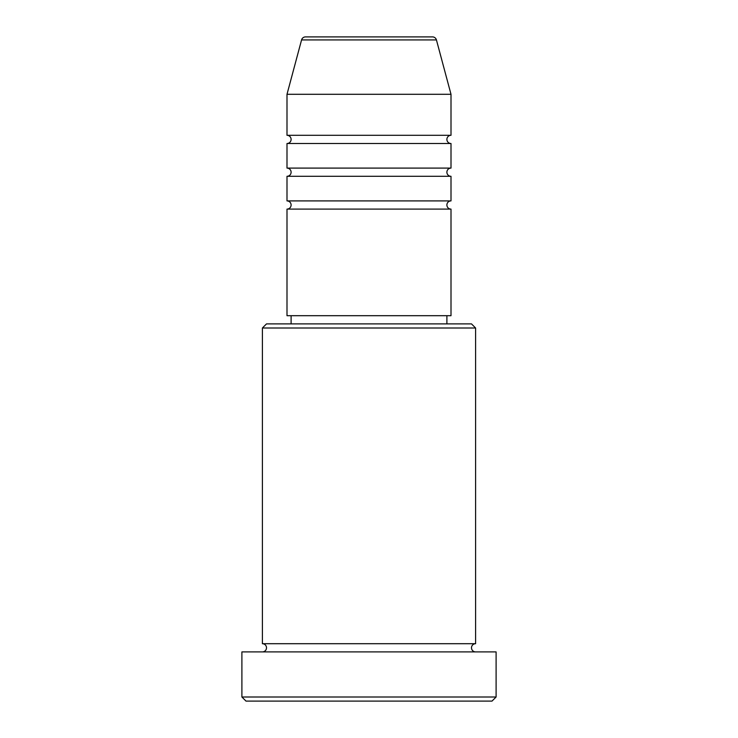 <?xml version="1.0" encoding="UTF-8"?>
<svg xmlns="http://www.w3.org/2000/svg" width="738" height="738" viewBox="0 0 738 738"><rect width="100%" height="100%" fill="white"/><g stroke="black" fill="none" stroke-linecap="round" stroke-linejoin="round"><path stroke-width="1.11" d="M432.477 36.9L305.523 36.9L432.477 36.9A4.096 4.096 0 0 1 436.435 39.935L451.001 94.298L286.999 94.298L286.999 135.303A4.096 4.096 0 0 1 291.104 139.399A4.096 4.096 0 0 1 286.999 143.504L286.999 168.098A4.096 4.096 0 0 1 291.104 172.203A4.096 4.096 0 0 1 286.999 176.299L286.999 200.902A4.096 4.096 0 0 1 291.104 204.998A4.096 4.096 0 0 1 286.999 209.103L286.999 315.698L451.001 315.698L451.001 209.103L286.999 209.103M305.523 36.9A4.096 4.096 0 0 0 301.565 39.935L286.999 94.298M451.001 94.298L451.001 135.303A4.096 4.096 0 0 0 446.896 139.399A4.096 4.096 0 0 0 451.001 143.504L451.001 168.098A4.096 4.096 0 0 0 446.896 172.203A4.096 4.096 0 0 0 451.001 176.299L451.001 200.902A4.096 4.096 0 0 0 446.896 204.998A4.096 4.096 0 0 0 451.001 209.103M262.396 328.004L266.501 323.899L471.499 323.899L475.604 328.004L262.396 328.004L262.396 643.702A4.096 4.096 0 0 1 266.501 647.798A4.096 4.096 0 0 1 262.396 651.903M491.997 701.1L246.003 701.1L241.898 697.004L496.102 697.004L491.997 701.1M475.604 328.004L475.604 643.702A4.096 4.096 0 0 0 471.499 647.798A4.096 4.096 0 0 0 475.604 651.903M451.001 176.299L286.999 176.299M451.001 200.902L286.999 200.902M291.104 315.698L291.104 323.899M446.896 315.698L446.896 323.899M475.604 643.702L262.396 643.702M496.102 697.004L496.102 651.903L241.898 651.903L241.898 697.004M451.001 135.303L286.999 135.303M451.001 143.504L286.999 143.504M451.001 168.098L286.999 168.098M436.435 39.935L301.565 39.935"/></g></svg>
